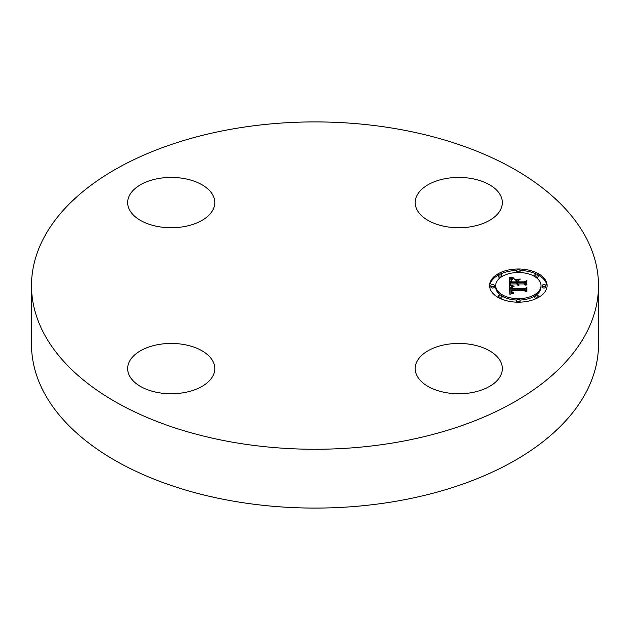 <?xml version="1.0" encoding="UTF-8"?>
<svg xmlns="http://www.w3.org/2000/svg" width="630" height="630" viewBox="0 0 630 630"><rect width="100%" height="100%" fill="white"/><g stroke="black" fill="none" stroke-linecap="round" stroke-linejoin="round"><path stroke-width="0.94" d="M213.034 195.497A43.572 25.153 180 0 1 214.798 202.584A43.572 25.153 180 0 1 177.424 227.485A43.572 25.153 180 0 1 129.418 209.664A43.572 25.153 180 0 1 127.654 202.584A43.572 25.153 180 0 1 165.029 177.684A43.572 25.153 180 0 1 213.034 195.497M471.043 226.721A43.572 25.153 180 0 1 415.202 202.584A43.572 25.153 180 0 1 446.512 178.447A43.572 25.153 180 0 1 502.346 202.584A43.572 25.153 180 0 1 471.043 226.721M158.957 344.46A43.572 25.153 180 0 1 214.798 368.597A43.572 25.153 180 0 1 183.487 392.734A43.572 25.153 180 0 1 127.654 368.597A43.572 25.153 180 0 1 158.957 344.46M598.5 285.595L598.5 344.405A283.5 163.674 180 0 1 394.813 501.464A283.5 163.674 180 0 1 31.5 344.405L31.5 285.595A283.5 163.674 180 0 1 235.187 128.536A283.5 163.674 180 0 1 598.5 285.595A283.5 163.674 180 0 1 394.813 442.646A283.5 163.674 180 0 1 31.5 285.595M416.966 375.685A43.572 25.153 180 0 1 415.202 368.597A43.572 25.153 180 0 1 452.576 343.697A43.572 25.153 180 0 1 500.582 361.518A43.572 25.153 180 0 1 502.346 368.597A43.572 25.153 180 0 1 464.972 393.498A43.572 25.153 180 0 1 416.966 375.685M518.332 268.986A28.76 16.6 180 0 1 547.084 285.595A28.76 16.6 180 0 1 518.332 302.195A28.76 16.6 180 0 1 489.573 285.595A28.76 16.6 180 0 1 518.332 268.986M518.332 272.507A22.656 13.08 180 0 1 540.989 285.595A22.656 13.08 180 0 1 518.332 298.675A22.656 13.08 180 0 1 495.676 285.595A22.656 13.08 180 0 1 518.332 272.507M509.906 285.642L513.537 286.634L511.158 287.516L510.859 289.186L524.483 289.272L525.853 288.414L525.853 291.729L524.38 290.714L511.875 290.714L512.111 292.068L513.875 292.84L512.001 292.344L511.552 290.792L510.93 290.714L511.276 292.58L513.749 293.226L509.851 294.281L509.725 285.587L509.906 287.059L511.198 287.485M510.757 285.232L514.19 286.177L510.757 285.484M512.363 287.178L511.883 288.682L524.522 288.69L526.885 287.54L526.885 291.249L526.538 287.934L524.617 288.91L511.521 288.91L511.67 287.579L512.363 287.178M509.725 277.389L513.497 278.578L511.103 279.736L510.772 282.484L516.655 282.484L516.655 282.043L511.458 282.043L511.528 280.09L512.741 279.027L511.867 279.988L511.804 281.862L516.655 281.862L516.655 280.767L514.529 279.61L519.789 279.61L517.71 280.822L517.71 282.484L524.042 282.484L525.672 281.563L525.672 285.122L524.042 283.941L518.64 283.941L519.104 285.059L517.71 283.941L518.435 285.374L516.655 283.941L511.347 283.941L509.725 284.918L509.725 277.389M510.906 277.035L514.34 278.145L510.906 277.287M520.396 279.074L514.781 279.263L520.396 279.074M518.766 281.862L524.144 281.862L526.885 280.586L526.538 284.973L526.538 280.996L524.294 282.043L518.427 282.043L518.766 280.374L518.766 282.043M492.621 284.587A1.74 1.008 180 0 1 494.369 285.595A1.74 1.008 180 0 1 492.621 286.595A1.74 1.008 180 0 1 490.88 285.595A1.74 1.008 180 0 1 492.621 284.587M518.332 269.742A1.74 1.008 180 0 1 520.073 270.75A1.74 1.008 180 0 1 518.332 271.758A1.74 1.008 180 0 1 516.584 270.75A1.74 1.008 180 0 1 518.332 269.742M500.149 274.089A1.74 1.008 180 0 1 501.897 275.097A1.74 1.008 180 0 1 500.149 276.105A1.74 1.008 180 0 1 498.409 275.097A1.74 1.008 180 0 1 500.149 274.089M544.037 284.587A1.74 1.008 180 0 1 545.777 285.595A1.74 1.008 180 0 1 544.037 286.595A1.74 1.008 180 0 1 542.296 285.595A1.74 1.008 180 0 1 544.037 284.587M536.508 274.089A1.74 1.008 180 0 1 538.248 275.097A1.74 1.008 180 0 1 536.508 276.105A1.74 1.008 180 0 1 534.768 275.097A1.74 1.008 180 0 1 536.508 274.089M518.332 301.439A1.74 1.008 180 0 1 516.584 300.431A1.74 1.008 180 0 1 518.332 299.423A1.74 1.008 180 0 1 520.073 300.431A1.74 1.008 180 0 1 518.332 301.439M500.149 297.092A1.74 1.008 180 0 1 498.409 296.084A1.74 1.008 180 0 1 500.149 295.076A1.74 1.008 180 0 1 501.897 296.084A1.74 1.008 180 0 1 500.149 297.092M536.508 297.092A1.74 1.008 180 0 1 534.768 296.084A1.74 1.008 180 0 1 536.508 295.076A1.74 1.008 180 0 1 538.248 296.084A1.74 1.008 180 0 1 536.508 297.092M517.71 282.484L517.71 283.909L524.042 283.909L525.672 282.98L525.672 285.122M516.655 281.027L517.71 281.027M510.772 282.484L510.772 283.909L516.655 283.909L516.655 282.484M509.725 284.918L509.725 278.807L511.363 279.46M517.923 284.784L517.923 285.24M517.836 284.666L517.836 285.209M517.765 284.547L517.765 285.185M517.679 284.154L517.679 285.146M518.821 284.461L518.821 284.878M518.75 284.366L518.75 284.831M518.703 284.264L518.703 284.791M518.663 284.154L518.663 284.752M524.042 282.484L524.042 283.909M511.891 279.5L511.891 279.933M511.741 279.673L511.741 280.815M511.623 279.87L511.623 281.295M511.528 280.09L511.528 281.516M511.466 280.326L511.466 281.752M511.426 280.594L511.426 281.46M510.78 281.106L510.78 282.216M512.316 278.295L512.316 278.964M512.119 278.247L512.119 279.043M511.938 278.2L511.938 279.121M511.765 278.153L511.765 279.208M511.473 278.066L511.473 279.381M511.229 277.988L511.229 279.413M510.954 277.893L510.954 279.31M510.804 277.838L510.804 279.255M510.647 277.775L510.647 279.192M510.481 277.704L510.481 279.129M511.182 292.477L511.182 293.895L510.914 293.359L510.859 291.422M510.804 288.532L510.859 290.611L524.483 290.698L525.853 289.839L525.853 291.729M512.639 293.131L512.639 293.541M512.403 293.092L512.403 293.588M512.19 293.037L512.19 293.643M511.993 292.981L511.993 293.69M511.82 292.918L511.82 293.73M511.662 292.848L511.662 293.769M511.521 292.769L511.521 293.808M511.395 292.682L511.395 293.84M511.276 292.58L511.276 293.871M511.095 292.351L511.095 293.777M511.024 292.225L511.024 293.651M510.962 292.084L510.962 293.509M510.914 291.934L510.914 293.359M510.883 291.777L510.883 293.194M510.867 291.603L510.867 293.021M511.552 290.792L511.552 291.454M512.048 291.974L512.048 292.367M511.993 291.871L511.993 292.328M511.946 291.761L511.946 292.288M511.906 291.643L511.906 292.257M511.883 291.509L511.883 292.225M524.483 289.272L524.483 290.698M510.859 289.186L510.859 290.611M510.843 289.052L510.843 290.477M510.828 288.926L510.828 290.343M510.82 288.792L510.82 290.217M510.812 288.666L510.812 290.084M512.631 286.461L512.631 286.878M512.426 286.414L512.426 286.926M512.229 286.366L512.229 286.973M512.04 286.319L512.04 287.028M511.859 286.264L511.859 287.091M511.686 286.217L511.686 287.162M511.521 286.17L511.521 287.248M526.538 291.414L526.538 289.359M526.538 289.123L526.885 291.249M512.001 287.256L512.001 287.697M511.859 287.359L511.859 288.217M511.749 287.461L511.749 288.886M511.67 287.579L511.67 288.91M511.607 287.729L511.607 288.91M511.528 288.13L511.528 288.91M511.521 288.249L511.521 288.76M526.538 284.973L526.538 282.413M526.538 282.169L526.885 284.791M516.671 270.435A28.76 16.6 0 0 0 500.275 274.089M498.409 275.042A28.76 16.6 0 0 0 489.597 286.303M547.06 286.303A28.76 16.6 0 0 0 538.248 275.042M536.39 274.089A28.76 16.6 0 0 0 519.986 270.435M519.947 300.061A22.656 13.08 0 0 0 534.768 296.013M536.138 295.1A22.656 13.08 0 0 0 540.989 287.012L540.989 285.595M495.676 285.595L495.676 287.012A22.656 13.08 0 0 0 500.527 295.1M501.889 296.013A22.656 13.08 0 0 0 516.71 300.061M490.88 285.595L490.88 287.012A1.74 1.008 0 0 0 492.621 288.02A1.74 1.008 0 0 0 494.369 287.012L494.369 285.595M519.947 272.546A1.74 1.008 0 0 0 520.073 272.176L520.073 270.75M516.584 270.75L516.584 272.176A1.74 1.008 0 0 0 516.71 272.546M498.409 275.097L498.409 276.523A1.74 1.008 0 0 0 500.149 277.523A1.74 1.008 0 0 0 500.527 277.499M501.889 276.586A1.74 1.008 0 0 0 501.897 276.523L501.897 275.097M542.296 285.595L542.296 287.012A1.74 1.008 0 0 0 544.037 288.02A1.74 1.008 0 0 0 545.777 287.012L545.777 285.595M536.138 277.499A1.74 1.008 0 0 0 536.508 277.523A1.74 1.008 0 0 0 538.248 276.523L538.248 275.097M534.768 275.097L534.768 276.523A1.74 1.008 0 0 0 534.768 276.586M516.584 300.431L516.584 301.857A1.74 1.008 0 0 0 516.671 302.164M519.986 302.164A1.74 1.008 0 0 0 520.073 301.857L520.073 300.431M498.409 296.084L498.409 297.51A1.74 1.008 0 0 0 498.409 297.565M500.275 298.51A1.74 1.008 0 0 0 501.897 297.51L501.897 296.084M534.768 296.084L534.768 297.51A1.74 1.008 0 0 0 536.39 298.51M538.248 297.565A1.74 1.008 0 0 0 538.248 297.51L538.248 296.084M512.749 278.405L512.749 278.807M512.529 278.35L512.529 278.885M510.308 277.633L510.308 279.058M510.119 277.554L510.119 278.98M509.93 277.476L509.93 278.901"/></g></svg>
